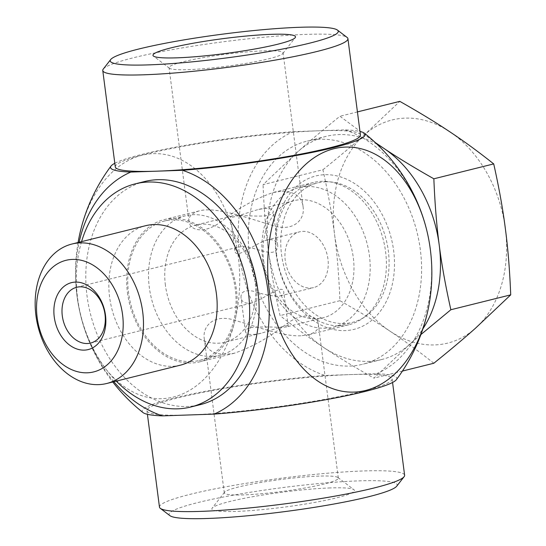 <?xml version="1.0" encoding="UTF-8"?>
<svg xmlns="http://www.w3.org/2000/svg" width="546" height="546" viewBox="0 0 546 546"><rect width="100%" height="100%" fill="white"/><g stroke="black" fill="none" stroke-linecap="round" stroke-linejoin="round"><path stroke-width="0.41" stroke-dasharray="2.73 2.05" d="M143.032 412.585A128.392 13.445 172.6 0 1 195.775 393.202A128.392 13.445 172.6 0 1 324.966 375.457L350.764 374.576A123.608 12.94 172.6 0 1 392.103 378.863A123.608 12.94 172.6 0 1 320.625 400.082A123.608 12.94 172.6 0 1 188.281 414.987A123.608 12.94 172.6 0 1 146.949 410.701A123.608 12.94 172.6 0 1 218.42 389.482A123.608 12.94 172.6 0 1 350.764 374.576L376.563 373.696A128.392 13.445 172.6 0 1 396.369 379.682M113.834 381.722A128.392 94.465 76 0 1 79.136 242.24M114.81 163.288A128.392 13.445 172.6 0 1 293.304 131.654A128.392 94.465 -104 0 0 239.571 255.938A128.392 94.465 -104 0 0 324.966 375.457M78.078 242.506A122.597 82.037 88 0 0 81.04 317.089A122.597 82.037 88 0 0 182.651 393.898A122.597 82.037 88 0 0 237.135 249.065A122.597 82.037 88 0 0 141.912 155.255A122.597 82.037 88 0 0 78.419 240.581M159.466 507.091A123.608 12.94 172.6 0 1 190.24 494.314A123.608 12.94 172.6 0 1 363.281 470.966A123.608 12.94 172.6 0 1 404.62 475.252M396.703 486.206A114.981 12.039 -7.4 0 0 328.412 482.719A114.981 12.039 -7.4 0 0 197.748 502.6A114.981 12.039 -7.4 0 0 169.915 515.663M330.378 487.926A71.867 7.528 -7.4 0 0 256.893 495.993A71.867 7.528 -7.4 0 0 212.176 508.094A71.867 7.528 -7.4 0 0 284.118 507.138A71.867 7.528 -7.4 0 0 353.917 489.687A71.867 7.528 -7.4 0 0 330.378 487.926M319.096 476.105A57.494 6.02 -7.4 0 0 260.305 482.555A57.494 6.02 -7.4 0 0 224.529 492.239A57.494 6.02 -7.4 0 0 224.297 492.908A57.494 6.02 -7.4 0 0 282.084 491.475A57.494 6.02 -7.4 0 0 338.322 478.098A57.494 6.02 -7.4 0 0 337.919 477.511A57.494 6.02 -7.4 0 0 319.096 476.105M300.866 335.77C282.767 336.711 256.101 326.324 235.667 320.577C214.244 313.008 202.02 326.146 204.327 339.155C206.217 351.692 216.216 356.374 234.323 353.214C251.959 347.106 268.755 337.776 284.712 325.239C303.248 310.633 317.813 315.479 318.345 324.344C319.089 329.013 315.779 332.494 308.408 334.787L300.866 335.77M127.457 292.601A73.3 53.931 -104 0 0 199.59 361.868A73.3 53.931 -104 0 0 234.234 277.716A73.3 53.931 -104 0 0 164.203 219.601A73.3 53.931 -104 0 0 127.457 292.601M276.713 255.473A73.3 53.931 76 0 1 313.459 182.48A73.3 53.931 76 0 1 383.49 240.595A73.3 53.931 76 0 1 348.846 324.747A73.3 53.931 76 0 1 276.713 255.473M282.091 191.189C294.826 191.694 301.815 196.833 303.057 206.593C305.364 219.601 293.147 232.753 271.717 225.177C248.334 218.223 214.974 206.095 198.969 210.974C191.605 213.268 188.295 216.742 189.032 221.403C189.564 230.275 204.122 235.135 222.672 220.523C238.622 207.985 255.412 198.662 273.034 192.547L282.091 191.189M191.1 361.609A71.867 52.873 76 0 1 129.395 298.055A71.867 52.873 76 0 1 164.551 220.994A71.867 52.873 76 0 1 235.271 288.909A71.867 52.873 76 0 1 199.242 360.476A71.867 52.873 76 0 1 191.1 361.609M325.73 181.798A71.867 52.873 76 0 1 387.435 245.359A71.867 52.873 76 0 1 352.279 322.413A71.867 52.873 76 0 1 283.62 265.431A71.867 52.873 76 0 1 317.588 182.93A71.867 52.873 76 0 1 325.73 181.798M306.832 186.5A71.867 52.873 76 0 1 368.536 250.054A71.867 52.873 76 0 1 333.388 327.109A71.867 52.873 76 0 1 262.667 259.2A71.867 52.873 76 0 1 298.689 187.633A71.867 52.873 76 0 1 306.832 186.5M180.351 365.178A71.867 52.873 76 0 1 111.691 308.197A71.867 52.873 76 0 1 145.659 225.696M256.054 283.743A71.867 52.873 76 0 1 220.024 355.31A71.867 52.873 76 0 1 151.372 298.328A71.867 52.873 76 0 1 185.333 215.827A71.867 52.873 76 0 1 256.054 283.743M276.221 254.682A79.054 58.163 -104 0 0 373.055 319.185A79.054 58.163 -104 0 0 355.521 184.152A79.054 58.163 -104 0 0 276.221 254.682M263.65 260.783A60.367 44.41 -104 0 0 323.055 317.833A60.367 44.41 -104 0 0 351.583 248.532A60.367 44.41 -104 0 0 293.912 200.669A60.367 44.41 -104 0 0 263.65 260.783M165.404 285.224A60.367 44.41 76 0 1 195.666 225.109A60.367 44.41 76 0 1 255.071 282.152A60.367 44.41 76 0 1 224.809 342.267A60.367 44.41 76 0 1 165.404 285.224M250.566 327.627C260.292 326.795 270.523 326.747 281.258 327.477L286.705 326.877L288.192 326.112C288.472 324.071 273.778 329.477 261.159 333.231C251.617 335.299 246.382 334.78 245.441 331.668C245.297 329.982 247.01 328.637 250.566 327.627M268.147 215.315C271.71 214.305 273.423 212.96 273.28 211.275C272.338 208.162 267.096 207.637 257.562 209.712C244.942 213.459 230.248 218.864 230.521 216.83L232.016 216.066C237.066 214.039 258.531 217.567 268.147 215.315M277.211 296.294C269.567 295.679 261.432 293.946 252.812 291.107C244.499 289.817 240.574 292.062 241.045 297.829C241.762 302.375 245.557 304.033 252.436 302.805C265.581 298.198 283.21 282.924 283.804 292.281C284.05 293.871 282.835 295.086 280.159 295.912L277.211 296.294M269.847 239.598C274.611 239.769 277.218 241.612 277.675 245.113C278.098 248.416 276.522 250.771 272.939 252.17C265.138 253.631 250.587 245.857 241.509 246.642L238.561 247.024C235.879 247.857 234.664 249.065 234.916 250.662C235.51 260.019 253.132 244.745 266.284 240.131L269.847 239.598M310.271 288.07A28.747 21.151 -104 0 0 313.534 287.619A28.747 21.151 -104 0 0 327.593 256.797A28.747 21.151 -104 0 0 302.907 231.374A28.747 21.151 -104 0 0 299.652 231.825A28.747 21.151 -104 0 0 285.592 262.646A28.747 21.151 -104 0 0 310.271 288.07M81.572 241.639A114.981 84.596 -104 0 0 116.264 381.115M144.697 181.504A114.981 84.596 -104 0 0 90.356 313.506A114.981 84.596 -104 0 0 200.205 404.668M115.281 166.899A123.608 12.94 172.6 0 1 186.759 145.673A123.608 12.94 172.6 0 1 319.103 130.767A123.608 12.94 172.6 0 1 360.435 135.053M293.304 131.654L344.895 129.887A128.392 13.445 172.6 0 1 359.971 131.45M103.269 69.069A123.608 12.94 172.6 0 1 223.676 41.749A123.608 12.94 172.6 0 1 347.058 37.401M263.861 50.86A57.494 6.02 172.6 0 1 283.087 52.853A57.494 6.02 172.6 0 1 282.855 53.522A57.494 6.02 172.6 0 1 226.849 66.223A57.494 6.02 172.6 0 1 169.465 68.25A57.494 6.02 172.6 0 1 169.062 67.663A57.494 6.02 172.6 0 1 202.307 57.794A57.494 6.02 172.6 0 1 263.861 50.86M376.563 373.696A128.392 94.465 -104 0 0 430.289 249.406A128.392 94.465 -104 0 0 344.895 129.887M349.658 366.073A114.981 84.596 -104 0 0 362.687 364.257A114.981 84.596 -104 0 0 417.028 232.255A114.981 84.596 -104 0 0 307.18 141.086A114.981 84.596 -104 0 0 250.935 264.38A114.981 84.596 -104 0 0 349.658 366.073M376.999 144.199A114.981 84.596 -104 0 0 326.071 136.391A114.981 84.596 -104 0 0 298.369 151.228A114.981 84.596 -104 0 0 268.427 250.894A114.981 84.596 -104 0 0 323.88 347.638A114.981 84.596 -104 0 0 368.55 361.37A114.981 84.596 -104 0 0 381.579 359.555A114.981 84.596 -104 0 0 409.282 344.717A114.981 84.596 -104 0 0 422.918 328.794M322.918 169.758C339.291 156.566 353.153 144.908 364.496 134.78A114.981 84.596 76 0 1 449.897 131.859A114.981 84.596 -104 0 1 505.35 228.603A114.981 84.596 -104 0 1 475.409 328.269A114.981 84.596 76 0 1 390.008 331.19A114.981 84.596 76 0 1 334.555 234.446C332.091 215.015 328.214 193.448 322.918 169.758L263.056 184.644L298.369 151.228C309.712 141.1 323.573 129.443 339.953 116.25L375.177 142.479M357.432 111.903L339.953 116.25M433.824 363.247C418.598 351.139 403.992 340.451 390.008 331.19C376.139 321.901 359.445 311.739 339.926 300.696C338.923 275.935 337.135 253.849 334.555 234.446A114.981 84.596 76 0 1 364.496 134.78L399.815 101.365M420.898 334.568L409.282 344.717L373.962 378.132C354.443 367.096 337.749 356.934 323.88 347.638C309.896 338.377 295.29 327.696 280.064 315.588C274.768 291.892 270.884 270.331 268.427 250.894C265.841 231.49 264.052 209.405 263.056 184.644M402.436 371.055L373.962 378.132M339.926 300.696L280.064 315.588M81.04 317.089A178.221 178.221 0 0 0 112.769 381.988M146.949 410.701L147.413 414.312M392.103 378.863L392.567 382.473M224.529 492.239L212.176 508.094M337.919 477.511L353.917 489.687M338.322 478.098L318.352 324.351M224.297 492.908L204.327 339.162M313.459 182.48L273.034 192.533M198.962 210.954L164.203 219.601M348.846 324.747L308.449 334.794M234.343 353.228L199.59 361.868M333.388 327.109L352.279 322.413M298.689 187.633L317.588 182.93M199.242 360.476L220.024 355.31M164.551 220.994L185.333 215.827M293.912 200.669L257.562 209.712M232.016 216.066L195.666 225.109M323.055 317.833L286.705 326.877M261.159 333.231L224.809 342.267M288.199 326.112L283.804 292.281M245.434 331.668L241.045 297.829M277.675 245.106L273.28 211.275M234.916 250.662L230.521 216.83M90.588 343.065L252.436 302.812M280.159 295.918L313.534 287.619M76.713 287.278L238.561 247.024M266.284 240.124L299.652 231.825M282.855 53.522L295.209 37.66M169.465 68.25L153.467 56.074M303.057 206.6L283.087 52.853M189.032 221.41L169.062 67.663M326.071 136.391L307.18 141.086M381.579 359.555L362.687 364.257"/><path stroke-width="0.82" d="M113.834 381.722A128.392 94.465 76 0 0 162.49 415.875A128.392 13.445 172.6 0 1 143.032 412.585A178.221 178.221 0 0 1 112.769 381.988M79.136 242.24A128.392 94.465 76 0 1 130.822 172.065A128.392 13.445 172.6 0 1 111.015 166.073A128.392 13.445 172.6 0 1 114.81 163.288M111.015 166.073A178.221 178.221 0 0 0 78.419 240.581A122.597 82.037 88 0 0 78.078 242.506M162.49 415.875L214.08 414.107A128.392 13.445 172.6 0 0 396.369 379.682A178.221 178.221 0 0 0 428.965 305.173A122.597 82.037 -92 0 1 365.472 390.499A122.597 82.037 -92 0 1 270.25 296.696A122.597 82.037 -92 0 1 324.733 151.863A122.597 82.037 -92 0 1 426.344 228.672A122.597 82.037 -92 0 1 428.965 305.173M392.567 382.473L404.62 475.252A123.608 12.94 172.6 0 1 404.115 476.692A123.608 12.94 172.6 0 1 283.708 504.006A123.608 12.94 172.6 0 1 160.319 508.353A123.608 12.94 172.6 0 1 159.466 507.091L147.413 414.312M160.319 508.353L169.915 515.663A114.981 12.039 -7.4 0 0 249.153 515.629A114.981 12.039 -7.4 0 0 368.55 496.758A114.981 12.039 -7.4 0 0 396.703 486.206L404.115 476.692M71.976 244.021L145.659 225.696A71.867 52.873 76 0 1 153.801 224.563A71.867 52.873 76 0 1 215.506 288.117A71.867 52.873 76 0 1 180.351 365.178L106.668 383.504A71.867 52.873 76 0 1 38.008 326.522A71.867 52.873 76 0 1 71.976 244.021A71.867 52.873 76 0 1 80.119 242.888A71.867 52.873 76 0 1 141.823 306.449A71.867 52.873 76 0 1 106.668 383.504M79.969 286.821A28.747 21.151 -104 0 0 76.713 287.278A28.747 21.151 -104 0 0 63.131 320.277A28.747 21.151 -104 0 0 90.588 343.065A28.747 21.151 -104 0 0 104.655 312.244A28.747 21.151 -104 0 0 79.969 286.821M75.457 282.091A34.494 25.382 -104 0 0 59.896 333.879A34.494 25.382 -104 0 0 104.272 332.364A34.494 25.382 -104 0 0 75.457 282.091M72.509 259.411A57.494 42.301 -104 0 0 46.574 345.727A57.494 42.301 -104 0 0 120.536 343.195A57.494 42.301 -104 0 0 72.509 259.411M116.264 381.115A114.981 84.596 -104 0 0 190.759 407.023A114.981 84.596 -104 0 0 247.004 283.729A114.981 84.596 -104 0 0 148.273 182.036A114.981 84.596 -104 0 0 135.251 183.852A114.981 84.596 -104 0 0 81.572 241.639M190.759 407.023L200.205 404.668A114.981 84.596 -104 0 0 256.449 281.381A114.981 84.596 -104 0 0 157.726 179.689A114.981 84.596 -104 0 0 144.697 181.504L135.251 183.852M130.822 172.065L182.419 170.297A128.392 94.465 76 0 1 267.813 289.824A128.392 94.465 76 0 1 214.08 414.107M337.462 30.098L347.058 37.401A123.608 12.94 172.6 0 1 347.918 38.664L360.435 135.053A123.608 12.94 172.6 0 1 329.661 147.836A123.608 12.94 172.6 0 1 156.62 171.185A123.608 12.94 172.6 0 1 115.281 166.899L102.764 70.509A123.608 12.94 172.6 0 1 103.269 69.069L110.681 59.548A114.981 12.039 172.6 0 1 222.686 34.139A114.981 12.039 172.6 0 1 337.462 30.098A114.981 12.039 172.6 0 1 309.637 43.161A114.981 12.039 172.6 0 1 178.972 63.036A114.981 12.039 172.6 0 1 110.681 59.548M359.971 131.45A128.392 13.445 172.6 0 1 364.353 133.169A128.392 13.445 172.6 0 1 311.609 152.552A128.392 13.445 172.6 0 1 182.419 170.297M347.918 38.664A123.608 12.94 172.6 0 1 317.144 51.447A123.608 12.94 172.6 0 1 182.685 72.297A123.608 12.94 172.6 0 1 102.764 70.509M271.471 34.33A71.867 7.528 -7.4 0 0 191.148 43.612A71.867 7.528 -7.4 0 0 153.467 56.074A71.867 7.528 -7.4 0 0 225.205 53.542A71.867 7.528 -7.4 0 0 295.209 37.66A71.867 7.528 -7.4 0 0 271.471 34.33M422.918 328.794A114.981 84.596 -104 0 0 439.223 245.052A114.981 84.596 -104 0 0 383.77 148.307A114.981 84.596 -104 0 0 376.999 144.199M375.177 142.479L383.77 148.307C397.638 157.596 414.332 167.758 433.852 178.801C434.855 203.562 436.643 225.648 439.223 245.052C441.687 264.482 445.563 286.049 450.86 309.739L420.898 334.568M402.436 371.055L433.824 363.247C450.204 350.054 464.059 338.397 475.409 328.269L510.722 294.854C509.725 270.093 507.93 248.007 505.35 228.603C502.886 209.166 499.01 187.606 493.714 163.909C478.487 151.802 463.882 141.121 449.897 131.859C436.029 122.563 419.335 112.401 399.815 101.365L357.432 111.903M510.722 294.854L450.86 309.739M493.714 163.909L433.852 178.801M426.344 228.672A178.221 178.221 0 0 0 364.353 133.169"/></g></svg>
